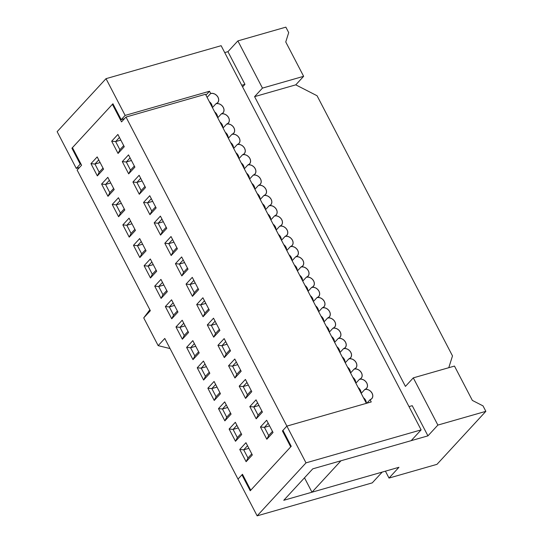 <?xml version="1.0" encoding="UTF-8"?>
<svg xmlns="http://www.w3.org/2000/svg" width="543" height="543" viewBox="0 0 543 543"><rect width="100%" height="100%" fill="white"/><g stroke="black" fill="none" stroke-linecap="round" stroke-linejoin="round"><path stroke-width="0.81" d="M112.401 104.317L72.436 147.655L81.579 165.215L77.126 170.04L150.35 310.705L143.725 317.886L158.162 345.633L164.794 338.445L238.017 479.102L242.463 474.277L250.757 490.2L290.715 446.862L250.757 490.2L242.463 474.277L238.017 479.102L164.794 338.445L158.162 345.633L143.725 317.886L149.861 309.768L143.725 317.886L150.35 310.705L77.126 170.04L81.579 165.215L72.436 147.655L112.401 104.317L113.107 104.12L112.401 104.317L121.537 121.876L112.401 104.317M205.485 94.278L366.376 403.34L286.88 426.112L125.99 117.05L121.537 121.876L125.99 117.05L205.485 94.278L366.376 403.34L286.88 426.112L125.99 117.05L205.485 94.278M290.715 446.862L282.428 430.938L286.88 426.112L371.249 401.942L370.082 399.696L366.844 403.205L370.082 399.696L371.67 398.8L372.613 397.259L372.769 395.311L372.111 393.261L370.747 391.408L368.873 390.044L366.776 389.365L364.781 389.487L366.362 388.584L367.306 387.044L367.455 385.102L366.803 383.053L365.432 381.206L363.566 379.842L361.475 379.163L359.48 379.279A5.98 4.602 -137.3 0 1 366.118 381.98A5.98 4.602 -137.3 0 1 366.505 388.442A5.98 4.602 -137.3 0 1 364.794 389.48A5.98 4.602 -137.3 0 1 371.432 392.189A5.98 4.602 -137.3 0 1 371.819 398.643A5.98 4.602 -137.3 0 1 370.082 399.696L371.249 401.942L286.88 426.112L282.428 430.938L283.134 430.742L282.428 430.938L290.715 446.862M111.675 141.2L117.885 134.46L124.266 146.712L118.048 153.445L111.675 141.2L118.048 153.445L119.901 149.746L115.645 141.58L120.817 140.094L115.645 141.58L119.446 137.46L115.645 141.58L111.675 141.2L115.645 141.58L119.901 149.746L118.048 153.445L124.266 146.712L117.885 134.46L111.675 141.2M97.183 156.913L103.557 169.165L97.346 175.898L90.966 163.653L97.183 156.913L90.966 163.653L94.944 164.034L100.116 162.554L94.944 164.034L98.738 159.913L94.944 164.034L90.966 163.653L97.346 175.898L99.193 172.199L94.944 164.034L99.193 172.199L97.346 175.898L103.557 169.165L97.183 156.913M107.806 177.33L114.186 189.575L107.969 196.315L101.595 184.063L107.806 177.33L101.595 184.063L105.566 184.444L110.738 182.964L105.566 184.444L109.367 180.324L105.566 184.444L101.595 184.063L107.969 196.315L109.822 192.616L105.566 184.444L109.822 192.616L107.969 196.315L114.186 189.575L107.806 177.33M122.304 161.61L128.515 154.877L134.888 167.122L128.677 173.862L122.304 161.61L128.677 173.862L130.524 170.156L126.275 161.99L131.447 160.511L126.275 161.99L130.076 157.87L126.275 161.99L122.304 161.61L126.275 161.99L130.524 170.156L128.677 173.862L134.888 167.122L128.515 154.877L122.304 161.61M132.926 182.027L139.137 175.287L145.517 187.539L139.307 194.272L132.926 182.027L139.307 194.272L141.153 190.573L136.904 182.407L142.076 180.928L136.904 182.407L140.698 178.287L136.904 182.407L132.926 182.027L136.904 182.407L141.153 190.573L139.307 194.272L145.517 187.539L139.137 175.287L132.926 182.027M118.435 197.74L124.809 209.992L118.598 216.725L112.225 204.48L118.435 197.74L112.225 204.48L116.195 204.86L121.367 203.381L116.195 204.86L119.996 200.74L116.195 204.86L112.225 204.48L118.598 216.725L120.444 213.026L116.195 204.86L120.444 213.026L118.598 216.725L124.809 209.992L118.435 197.74M129.058 218.157L135.438 230.402L129.227 237.142L122.847 224.89L129.058 218.157L122.847 224.89L126.824 225.277L131.997 223.791L126.824 225.277L130.619 221.157L126.824 225.277L122.847 224.89L129.227 237.142L131.073 233.442L126.824 225.277L131.073 233.442L129.227 237.142L135.438 230.402L129.058 218.157M143.556 202.437L149.766 195.704L156.14 207.949L149.929 214.689L143.556 202.437L149.929 214.689L151.775 210.983L147.526 202.817L152.698 201.338L147.526 202.817L151.327 198.697L147.526 202.817L143.556 202.437L147.526 202.817L151.775 210.983L149.929 214.689L156.14 207.949L149.766 195.704L143.556 202.437M154.185 222.854L160.395 216.114L166.769 228.365L160.558 235.099L154.185 222.854L160.558 235.099L162.405 231.399L158.156 223.234L163.328 221.754L158.156 223.234L161.957 219.114L158.156 223.234L154.185 222.854L158.156 223.234L162.405 231.399L160.558 235.099L166.769 228.365L160.395 216.114L154.185 222.854M139.687 238.567L146.06 250.818L139.85 257.552L133.476 245.307L139.687 238.567L133.476 245.307L137.447 245.687L142.619 244.207L137.447 245.687L141.248 241.567L137.447 245.687L133.476 245.307L139.85 257.552L141.696 253.852L137.447 245.687L141.696 253.852L139.85 257.552L146.06 250.818L139.687 238.567M150.316 258.984L156.689 271.235L150.479 277.968L144.105 265.717L150.316 258.984L144.105 265.717L148.076 266.104L153.248 264.617L148.076 266.104L151.877 261.984L148.076 266.104L144.105 265.717L150.479 277.968L152.325 274.269L148.076 266.104L152.325 274.269L150.479 277.968L156.689 271.235L150.316 258.984M160.938 279.401L167.319 291.645L161.108 298.385L154.728 286.134L160.938 279.401L154.728 286.134L158.705 286.514L163.877 285.034L158.705 286.514L162.5 282.394L158.705 286.514L154.728 286.134L161.108 298.385L162.954 294.679L158.705 286.514L162.954 294.679L161.108 298.385L167.319 291.645L160.938 279.401M171.568 299.811L177.941 312.062L171.731 318.795L165.357 306.551L171.568 299.811L165.357 306.551L169.328 306.931L174.5 305.444L169.328 306.931L173.129 302.811L169.328 306.931L165.357 306.551L171.731 318.795L173.577 315.096L169.328 306.931L173.577 315.096L171.731 318.795L177.941 312.062L171.568 299.811M186.059 284.091L192.276 277.358L198.65 289.602L192.439 296.342L186.059 284.091L192.439 296.342L194.285 292.643L190.036 284.478L195.209 282.991L190.036 284.478L193.837 280.358L190.036 284.478L186.059 284.091L190.036 284.478L194.285 292.643L192.439 296.342L198.65 289.602L192.276 277.358L186.059 284.091M175.437 263.681L181.647 256.941L188.021 269.192L181.81 275.925L175.437 263.681L181.81 275.925L183.656 272.226L179.407 264.061L184.579 262.581L179.407 264.061L183.208 259.941L179.407 264.061L175.437 263.681L179.407 264.061L183.656 272.226L181.81 275.925L188.021 269.192L181.647 256.941L175.437 263.681M164.807 243.264L171.018 236.531L177.398 248.775L171.188 255.515L164.807 243.264L171.188 255.515L173.034 251.816L168.778 243.651L173.957 242.164L168.778 243.651L172.579 239.524L168.778 243.651L164.807 243.264L168.778 243.651L173.034 251.816L171.188 255.515L177.398 248.775L171.018 236.531L164.807 243.264M196.688 304.508L202.899 297.768L209.279 310.019L203.062 316.752L196.688 304.508L203.062 316.752L204.915 313.053L200.659 304.888L205.831 303.408L200.659 304.888L204.46 300.768L200.659 304.888L196.688 304.508L200.659 304.888L204.915 313.053L203.062 316.752L209.279 310.019L202.899 297.768L196.688 304.508M182.197 320.227L188.57 332.472L182.36 339.212L175.98 326.961L182.197 320.227L175.98 326.961L179.957 327.341L185.129 325.861L179.957 327.341L183.758 323.221L179.957 327.341L175.98 326.961L182.36 339.212L184.206 335.506L179.957 327.341L184.206 335.506L182.36 339.212L188.57 332.472L182.197 320.227M192.819 340.637L199.2 352.889L192.982 359.622L186.609 347.377L192.819 340.637L186.609 347.377L190.579 347.758L195.758 346.278L190.579 347.758L194.38 343.638L190.579 347.758L186.609 347.377L192.982 359.622L194.835 355.923L190.579 347.758L194.835 355.923L192.982 359.622L199.2 352.889L192.819 340.637M207.317 324.924L213.528 318.184L219.901 330.436L213.691 337.169L207.317 324.924L213.691 337.169L215.537 333.47L211.288 325.305L216.46 323.818L211.288 325.305L215.089 321.184L211.288 325.305L207.317 324.924L211.288 325.305L215.537 333.47L213.691 337.169L219.901 330.436L213.528 318.184L207.317 324.924M217.94 345.334L224.157 338.601L230.531 350.846L224.32 357.586L217.94 345.334L224.32 357.586L226.166 353.88L221.917 345.715L227.089 344.235L221.917 345.715L225.712 341.595L221.917 345.715L217.94 345.334L221.917 345.715L226.166 353.88L224.32 357.586L230.531 350.846L224.157 338.601L217.94 345.334M203.449 361.054L209.822 373.299L203.611 380.039L197.238 367.787L203.449 361.054L197.238 367.787L201.209 368.168L206.381 366.688L201.209 368.168L205.01 364.048L201.209 368.168L197.238 367.787L203.611 380.039L205.458 376.34L201.209 368.168L205.458 376.34L203.611 380.039L209.822 373.299L203.449 361.054M214.078 381.464L220.451 393.716L214.241 400.449L207.86 388.204L214.078 381.464L207.86 388.204L211.838 388.584L217.01 387.105L211.838 388.584L215.632 384.464L211.838 388.584L207.86 388.204L214.241 400.449L216.087 396.75L211.838 388.584L216.087 396.75L214.241 400.449L220.451 393.716L214.078 381.464M228.569 365.751L234.78 359.011L241.16 371.263L234.943 377.996L228.569 365.751L234.943 377.996L236.796 374.297L232.54 366.131L237.712 364.652L232.54 366.131L236.341 362.011L232.54 366.131L228.569 365.751L232.54 366.131L236.796 374.297L234.943 377.996L241.16 371.263L234.78 359.011L228.569 365.751M224.7 401.881L231.08 414.126L224.863 420.866L218.49 408.614L224.7 401.881L218.49 408.614L222.46 409.001L227.632 407.515L222.46 409.001L226.261 404.881L222.46 409.001L218.49 408.614L224.863 420.866L226.716 417.167L222.46 409.001L226.716 417.167L224.863 420.866L231.08 414.126L224.7 401.881M235.329 422.291L241.703 434.543L235.492 441.276L229.119 429.031L235.329 422.291L229.119 429.031L233.09 429.411L238.262 427.932L233.09 429.411L236.891 425.291L233.09 429.411L229.119 429.031L235.492 441.276L237.339 437.577L233.09 429.411L237.339 437.577L235.492 441.276L241.703 434.543L235.329 422.291M249.821 406.578L256.031 399.838L262.412 412.089L256.201 418.823L249.821 406.578L256.201 418.823L258.047 415.123L253.798 406.958L258.97 405.478L253.798 406.958L257.592 402.838L253.798 406.958L249.821 406.578L253.798 406.958L258.047 415.123L256.201 418.823L262.412 412.089L256.031 399.838L249.821 406.578M239.198 386.161L245.409 379.428L251.782 391.673L245.572 398.413L239.198 386.161L245.572 398.413L247.418 394.707L243.169 386.541L248.341 385.062L243.169 386.541L246.97 382.421L243.169 386.541L239.198 386.161L243.169 386.541L247.418 394.707L245.572 398.413L251.782 391.673L245.409 379.428L239.198 386.161M260.45 426.988L266.661 420.255L273.034 432.5L266.823 439.239L260.45 426.988L266.823 439.239L268.67 435.54L264.421 427.368L269.593 425.888L264.421 427.368L268.222 423.248L264.421 427.368L260.45 426.988L264.421 427.368L268.67 435.54L266.823 439.239L273.034 432.5L266.661 420.255L260.45 426.988M245.952 442.708L252.332 454.959L246.122 461.693L239.741 449.441L245.952 442.708L239.741 449.441L243.719 449.828L248.891 448.342L243.719 449.828L247.513 445.708L243.719 449.828L239.741 449.441L246.122 461.693L247.968 457.993L243.719 449.828L247.968 457.993L246.122 461.693L252.332 454.959L245.952 442.708M354.796 379.462L354.056 379.672L354.796 379.462M333.538 338.635L332.798 338.846L333.538 338.635M312.286 297.808L311.546 298.019L312.286 297.808M291.034 256.982L290.295 257.192L291.034 256.982M269.776 216.155L269.043 216.365L269.776 216.155M248.524 175.328L247.784 175.538L248.524 175.328M227.273 134.501L226.533 134.712L227.273 134.501M261.848 411.003L258.047 415.123L261.848 411.003M241.14 433.457L237.339 437.577L241.14 433.457M272.471 431.413L268.67 435.54L272.471 431.413M251.219 390.587L247.418 394.707L251.219 390.587M230.51 413.047L226.716 417.167L230.51 413.047M240.59 370.177L236.796 374.297L240.59 370.177M251.769 453.873L247.968 457.993L251.769 453.873M219.888 392.63L216.087 396.75L219.888 392.63M229.967 349.76L226.166 353.88L229.967 349.76M209.259 372.213L205.458 376.34L209.259 372.213M219.338 329.35L215.537 333.47L219.338 329.35M198.629 351.803L194.835 355.923L198.629 351.803M208.709 308.933L204.915 313.053L208.709 308.933M188.007 331.386L184.206 335.506L188.007 331.386M198.086 288.523L194.285 292.643L198.086 288.523M177.378 310.976L173.577 315.096L177.378 310.976M187.457 268.106L183.656 272.226L187.457 268.106M166.755 290.559L162.954 294.679L166.755 290.559M176.828 247.689L173.034 251.816L176.828 247.689M156.126 270.149L152.325 274.269L156.126 270.149M166.206 227.279L162.405 231.399L166.206 227.279M145.497 249.732L141.696 253.852L145.497 249.732M155.576 206.863L151.775 210.983L155.576 206.863M134.874 229.322L131.073 233.442L134.874 229.322M144.954 186.453L141.153 190.573L144.954 186.453M124.245 208.906L120.444 213.026L124.245 208.906M134.325 166.036L130.524 170.156L134.325 166.036M113.616 188.489L109.822 192.616L113.616 188.489M123.695 145.626L119.901 149.746L123.695 145.626M102.994 168.079L99.193 172.199L102.994 168.079M170.068 348.579L158.162 345.633L170.068 348.579M349.169 370.292L349.909 370.082L349.169 370.292M327.918 329.465L328.651 329.255L327.918 329.465M306.666 288.638L307.399 288.428L306.666 288.638M285.414 247.812L286.147 247.601L285.414 247.812M264.156 206.985L264.896 206.774L264.156 206.985M222.386 125.121L221.653 125.331L222.386 125.121M242.904 166.158L243.637 165.948L242.904 166.158M222.793 126.444L222.433 126.831L222.793 126.444M243.685 167.665L244.045 167.271L243.685 167.665M264.943 208.492L265.303 208.098L264.943 208.492M286.195 249.318L286.555 248.925L286.195 249.318M307.447 290.145L307.806 289.758L307.447 290.145M328.705 330.972L329.058 330.585L328.705 330.972M349.957 371.799L350.316 371.412L349.957 371.799M366.328 403.259A5.98 4.602 42.7 0 0 363.443 397.714L365.643 400.266L366.301 402.322M361.197 393.39L364.794 389.48L361.197 393.39M361.02 393.051A5.98 4.602 42.7 0 0 358.129 387.505L360.321 390.044L360.986 392.1M355.882 383.182L359.48 379.279L355.882 383.182M355.706 382.842A5.98 4.602 42.7 0 0 352.814 377.297L355.007 379.842L355.672 381.892M354.172 369.07A5.98 4.602 -137.3 0 1 360.803 371.779A5.98 4.602 -137.3 0 1 361.19 378.233A5.98 4.602 -137.3 0 1 359.48 379.279L361.047 378.376L361.991 376.835L362.147 374.894L361.489 372.844L360.124 370.998L358.251 369.634L356.16 368.955L354.172 369.07L350.568 372.973L354.172 369.07A5.98 4.602 -137.3 0 0 355.875 368.025A5.98 4.602 -137.3 0 0 355.495 361.57A5.98 4.602 -137.3 0 0 348.857 358.862L345.253 362.765L348.857 358.862L350.425 357.959L351.362 356.425L351.518 354.484L350.859 352.434L349.495 350.588L347.629 349.217L345.538 348.545L343.543 348.654A5.98 4.602 -137.3 0 1 350.181 351.362A5.98 4.602 -137.3 0 1 350.561 357.817A5.98 4.602 -137.3 0 1 348.857 358.862L350.846 358.747L352.936 359.425L354.81 360.79L356.174 362.643L356.832 364.686L356.676 366.627L355.74 368.168L354.151 369.07M350.391 372.634A5.98 4.602 42.7 0 0 347.506 367.088M345.076 362.432A5.98 4.602 42.7 0 0 342.192 356.887L344.377 359.425L345.043 361.475M339.938 352.563L343.543 348.654L339.938 352.563M339.762 352.224A5.98 4.602 42.7 0 0 336.877 346.678L339.063 349.217L339.728 351.267M258.516 185.346L260.097 184.444L261.034 182.903L261.19 180.962L260.531 178.918L259.167 177.066L257.301 175.701L255.21 175.022L253.214 175.138L254.789 174.228L255.726 172.688L255.875 170.746L255.217 168.703L253.852 166.857L251.979 165.493L249.895 164.821L247.9 164.929L244.302 168.839L247.9 164.929L249.481 164.02L250.411 162.479L250.561 160.538L249.902 158.495L248.538 156.649L246.665 155.284L244.581 154.612L242.585 154.728L238.988 158.631L242.585 154.728L244.167 153.818L245.097 152.278L245.246 150.336L244.588 148.287L243.223 146.44L241.357 145.076L239.266 144.404L237.277 144.519L233.673 148.422L237.277 144.519L238.852 143.61L239.789 142.069L239.938 140.128L239.273 138.078L237.909 136.239L236.042 134.874L233.952 134.196L231.963 134.311L228.359 138.214L231.963 134.311L233.538 133.402L234.474 131.861L234.624 129.92L233.965 127.87L232.594 126.03L230.727 124.666L228.637 123.987L226.648 124.103L223.044 128.012L226.648 124.103L228.223 123.193L229.16 121.652L229.309 119.711L228.651 117.668L227.279 115.822L225.413 114.458L223.329 113.786L221.334 113.894L217.729 117.804L221.334 113.894L222.915 112.992L223.845 111.444L223.994 109.51L223.336 107.46L221.972 105.613L220.098 104.249L218.014 103.577L216.019 103.693L212.422 107.595L216.019 103.693L217.6 102.776L218.537 101.236L218.68 99.288L218.014 97.238L216.637 95.392L214.763 94.034L212.673 93.369L210.677 93.491L207.1 97.373L210.677 93.491A5.98 4.602 -137.3 0 1 217.336 96.172A5.98 4.602 -137.3 0 1 217.729 102.647A5.98 4.602 -137.3 0 1 216.019 103.693A5.98 4.602 -137.3 0 1 222.657 106.394A5.98 4.602 -137.3 0 1 223.044 112.856A5.98 4.602 -137.3 0 1 221.334 113.894A5.98 4.602 -137.3 0 1 227.972 116.602A5.98 4.602 -137.3 0 1 228.359 123.057A5.98 4.602 -137.3 0 1 226.648 124.103A5.98 4.602 -137.3 0 1 233.286 126.811A5.98 4.602 -137.3 0 1 233.666 133.266A5.98 4.602 -137.3 0 1 231.963 134.311A5.98 4.602 -137.3 0 1 238.601 137.019A5.98 4.602 -137.3 0 1 238.981 143.474A5.98 4.602 -137.3 0 1 237.277 144.519A5.98 4.602 -137.3 0 1 243.909 147.221A5.98 4.602 -137.3 0 1 244.296 153.683A5.98 4.602 -137.3 0 1 242.585 154.728A5.98 4.602 -137.3 0 1 249.223 157.429A5.98 4.602 -137.3 0 1 249.61 163.891A5.98 4.602 -137.3 0 1 247.9 164.929A5.98 4.602 -137.3 0 1 254.538 167.638A5.98 4.602 -137.3 0 1 254.925 174.093A5.98 4.602 -137.3 0 1 253.214 175.138L249.61 179.041L253.214 175.138A5.98 4.602 -137.3 0 1 259.853 177.846A5.98 4.602 -137.3 0 1 260.24 184.301A5.98 4.602 -137.3 0 1 258.529 185.346L254.925 189.249L258.529 185.346A5.98 4.602 -137.3 0 1 265.167 188.054A5.98 4.602 -137.3 0 1 265.547 194.509A5.98 4.602 -137.3 0 1 263.844 195.555L260.24 199.457L263.844 195.555A5.98 4.602 -137.3 0 1 270.475 198.256A5.98 4.602 -137.3 0 1 270.862 204.718A5.98 4.602 -137.3 0 1 269.152 205.756L265.554 209.666L269.152 205.756A5.98 4.602 -137.3 0 1 275.79 208.464A5.98 4.602 -137.3 0 1 276.177 214.919A5.98 4.602 -137.3 0 1 274.466 215.965L270.869 219.874L274.466 215.965A5.98 4.602 -137.3 0 1 281.104 218.673A5.98 4.602 -137.3 0 1 281.491 225.128A5.98 4.602 -137.3 0 1 279.781 226.173L276.177 230.076L279.781 226.173A5.98 4.602 -137.3 0 1 286.419 228.881A5.98 4.602 -137.3 0 1 286.806 235.336A5.98 4.602 -137.3 0 1 285.095 236.381L281.491 240.284L285.095 236.381A5.98 4.602 -137.3 0 1 291.734 239.083A5.98 4.602 -137.3 0 1 292.114 245.545A5.98 4.602 -137.3 0 1 290.41 246.59L286.806 250.493L290.41 246.59A5.98 4.602 -137.3 0 1 297.048 249.291A5.98 4.602 -137.3 0 1 297.428 255.753A5.98 4.602 -137.3 0 1 295.725 256.791A5.98 4.602 -137.3 0 1 302.356 259.5A5.98 4.602 -137.3 0 1 302.743 265.955A5.98 4.602 -137.3 0 1 301.032 267A5.98 4.602 -137.3 0 1 307.671 269.708A5.98 4.602 -137.3 0 1 308.057 276.163A5.98 4.602 -137.3 0 1 306.347 277.208A5.98 4.602 -137.3 0 1 312.985 279.916A5.98 4.602 -137.3 0 1 313.372 286.371A5.98 4.602 -137.3 0 1 311.662 287.417A5.98 4.602 -137.3 0 1 318.3 290.118A5.98 4.602 -137.3 0 1 318.687 296.58A5.98 4.602 -137.3 0 1 316.976 297.618A5.98 4.602 -137.3 0 1 323.614 300.327A5.98 4.602 -137.3 0 1 323.995 306.781A5.98 4.602 -137.3 0 1 322.291 307.827A5.98 4.602 -137.3 0 1 328.922 310.535A5.98 4.602 -137.3 0 1 329.309 316.99A5.98 4.602 -137.3 0 1 327.599 318.035A5.98 4.602 -137.3 0 1 334.237 320.743A5.98 4.602 -137.3 0 1 334.624 327.198A5.98 4.602 -137.3 0 1 332.913 328.243A5.98 4.602 -137.3 0 1 339.551 330.945A5.98 4.602 -137.3 0 1 339.938 337.407A5.98 4.602 -137.3 0 1 338.228 338.452L334.624 342.355L338.228 338.452A5.98 4.602 -137.3 0 1 344.866 341.153A5.98 4.602 -137.3 0 1 345.253 347.615A5.98 4.602 -137.3 0 1 343.543 348.654M291.944 260.362A5.98 4.602 42.7 0 0 289.059 254.816L291.245 257.355L291.91 259.405M343.529 348.66L345.11 347.758L346.047 346.217L346.203 344.276L345.545 342.226L344.181 340.38L342.314 339.015L340.223 338.337L338.228 338.452L339.809 337.542L340.739 336.002L340.889 334.06L340.23 332.011L338.866 330.164L336.993 328.8L334.909 328.128L332.913 328.243L329.316 332.146L332.913 328.243L334.495 327.334L335.425 325.793L335.574 323.852L334.916 321.802L333.551 319.956L331.678 318.598L329.594 317.92L327.599 318.035L324.001 321.938L327.599 318.035L329.18 317.126L330.11 315.585L330.259 313.644L329.601 311.594L328.237 309.754L326.37 308.39L324.28 307.711L322.291 307.827L318.687 311.736L322.291 307.827L323.866 306.917L324.802 305.376L324.952 303.435L324.293 301.392L322.922 299.546L321.056 298.182L318.965 297.51L316.976 297.618L313.372 301.528L316.976 297.618L318.551 296.716L319.488 295.168L319.637 293.234L318.979 291.184L317.607 289.338L315.741 287.973L313.65 287.301L311.662 287.417L308.057 291.32L311.662 287.417L313.236 286.507L314.173 284.966L314.322 283.025L313.664 280.975L312.293 279.129L310.426 277.772L308.343 277.093L306.347 277.208L302.75 281.111L306.347 277.208L307.929 276.299L308.858 274.758L309.008 272.817L308.349 270.767L306.985 268.928L305.112 267.563L303.028 266.885L301.032 267L297.435 270.903L301.032 267L302.614 266.09L303.544 264.55L303.693 262.608L303.035 260.565L301.67 258.719L299.804 257.355L297.713 256.683L295.725 256.791L292.12 260.701L295.725 256.791L297.299 255.882L298.236 254.341L298.385 252.4L297.72 250.357L296.356 248.511L294.489 247.146L292.399 246.474L290.41 246.59L291.978 245.687L292.915 244.146L293.071 242.205L292.412 240.155L291.048 238.309L289.181 236.945L287.091 236.266L285.095 236.381M297.259 270.57A5.98 4.602 42.7 0 0 294.367 265.025L296.559 267.563L297.225 269.613M302.573 280.772A5.98 4.602 42.7 0 0 299.682 275.226L301.874 277.772L302.539 279.821M307.881 290.98A5.98 4.602 42.7 0 0 304.996 285.435L307.182 287.98L307.847 290.03M313.196 301.189A5.98 4.602 42.7 0 0 310.311 295.643L312.496 298.182L313.162 300.238M318.51 311.397A5.98 4.602 42.7 0 0 315.626 305.852L317.811 308.39L318.476 310.44M323.825 321.605A5.98 4.602 42.7 0 0 320.94 316.053L323.126 318.598L323.791 320.648M329.139 331.807A5.98 4.602 42.7 0 0 326.248 326.262L328.44 328.807L329.106 330.857M334.454 342.015A5.98 4.602 42.7 0 0 331.563 336.47L333.748 339.015L334.413 341.065M212.245 107.256A5.98 4.602 42.7 0 0 209.354 101.711L211.546 104.256L212.211 106.306M286.629 250.153A5.98 4.602 42.7 0 0 283.745 244.608L285.93 247.153L286.595 249.203M217.56 117.464A5.98 4.602 42.7 0 0 214.668 111.919L216.854 114.458L217.526 116.514M281.315 239.945A5.98 4.602 42.7 0 0 278.43 234.4L280.616 236.945L281.281 238.995M222.868 127.673A5.98 4.602 42.7 0 0 219.983 122.127M276.007 229.743A5.98 4.602 42.7 0 0 273.115 224.191L275.301 226.736L275.973 228.786M228.182 137.881A5.98 4.602 42.7 0 0 225.297 132.329L227.483 134.874L228.148 136.924M270.692 219.535A5.98 4.602 42.7 0 0 267.801 213.99L269.993 216.528L270.658 218.578M233.497 148.083A5.98 4.602 42.7 0 0 230.612 142.537L232.798 145.083L233.463 147.133M265.378 209.326A5.98 4.602 42.7 0 0 262.493 203.781M238.811 158.291A5.98 4.602 42.7 0 0 235.92 152.746L238.112 155.291L238.777 157.341M260.063 199.118A5.98 4.602 42.7 0 0 257.178 193.573L259.364 196.118L260.029 198.168M244.126 168.5A5.98 4.602 42.7 0 0 241.235 162.954L243.427 165.493L244.092 167.543M254.748 188.91A5.98 4.602 42.7 0 0 251.864 183.364L254.049 185.91L254.715 187.959M249.434 178.708A5.98 4.602 42.7 0 0 246.549 173.163L248.735 175.701L249.4 177.751M269.138 205.763L270.726 204.86L271.663 203.32L271.819 201.378L271.161 199.329L269.796 197.482L267.923 196.118L265.832 195.439L263.844 195.555L265.412 194.652L266.348 193.111L266.504 191.17L265.846 189.12L264.482 187.274L262.608 185.91L260.525 185.231L258.529 185.346M210.677 93.491L209.51 91.244L125.141 115.415L106.014 78.667L221.13 45.693L421.124 429.88L306.008 462.86L286.88 426.112L306.008 462.86L257.144 515.85L238.017 479.102L241.947 474.84L242.653 474.636L241.947 474.84L238.017 479.102L257.144 515.85L306.008 462.86L421.124 429.88L411.187 440.658L421.124 429.88L221.13 45.693L106.014 78.667L57.144 131.664L106.014 78.667L125.141 115.415L121.204 119.684L125.141 115.415L209.51 91.244L205.926 95.127L209.51 91.244L210.677 93.491M285.082 236.381L286.663 235.479L287.6 233.938L287.756 231.997L287.098 229.947L285.733 228.101L283.867 226.736L281.776 226.058L279.781 226.173M279.767 226.18L281.349 225.27L282.292 223.736L282.441 221.795L281.79 219.745L280.419 217.892L278.552 216.528L276.462 215.849L274.466 215.965L276.034 215.069L276.978 213.528L277.127 211.587L276.475 209.537L275.111 207.691L273.238 206.32L271.147 205.648L269.152 205.756M79.475 167.488L76.278 168.405L57.144 131.664L76.278 168.405L79.475 167.488M372.26 482.87L257.144 515.85L372.26 482.87L382.197 472.098L283.765 500.293L312.754 468.853L411.187 440.658L312.754 468.853L283.765 500.293L382.197 472.098L372.26 482.87M80.914 163.938L80.208 164.142L76.278 168.405L80.208 164.142L71.92 148.219L112.917 103.761L121.204 119.684L124.408 118.761L121.204 119.684L112.917 103.761L71.92 148.219L72.626 148.015L71.92 148.219L80.208 164.142L80.914 163.938M282.944 430.382L291.238 446.298L250.235 490.763L241.947 474.84L250.235 490.763L291.238 446.298L282.944 430.382M219.983 122.121L222.168 124.666L222.834 126.716M262.486 203.781L264.679 206.32L265.344 208.376M347.5 367.088L349.692 369.634L350.357 371.683M452.495 355.909L448.783 367.699L452.495 355.909L317.071 95.751L452.495 355.909M295.772 84.844L317.071 95.751L295.772 84.844L254.592 96.64L262.459 88.109L237.882 40.895L285.856 27.15L288.7 32.607L285.754 41.96L303.639 76.312L262.459 88.109L237.882 40.895L285.856 27.15L288.7 32.607L285.754 41.96L303.639 76.312L295.772 84.844L254.592 96.64L262.459 88.109L303.639 76.312L295.772 84.844M224.721 52.596L227.945 51.673L237.882 40.895L227.945 51.673L244.954 84.355L241.737 85.278L244.954 84.355L242.592 86.921L244.954 84.355L227.945 51.673L224.721 52.596M409.008 406.605L412.225 405.682L427.938 435.859L340.97 460.769L311.981 492.209L340.97 460.769L427.938 435.859L437.875 425.081L427.938 435.859L412.225 405.682L409.008 406.605M304.494 477.82L311.981 492.209L398.949 467.292L389.012 478.071L436.986 464.333L485.856 411.336L437.875 425.081L413.298 377.867L405.431 386.399L254.592 96.64L405.431 386.399L413.298 377.867L454.477 366.07L472.362 400.422L483.012 405.879L485.856 411.336L436.986 464.333L389.012 478.071L398.949 467.292L311.981 492.209L304.494 477.82M385.421 471.175L389.012 478.071L385.421 471.175M472.362 400.422L483.012 405.879L485.856 411.336L437.875 425.081L413.298 377.867L454.477 366.07L472.362 400.422"/></g></svg>
